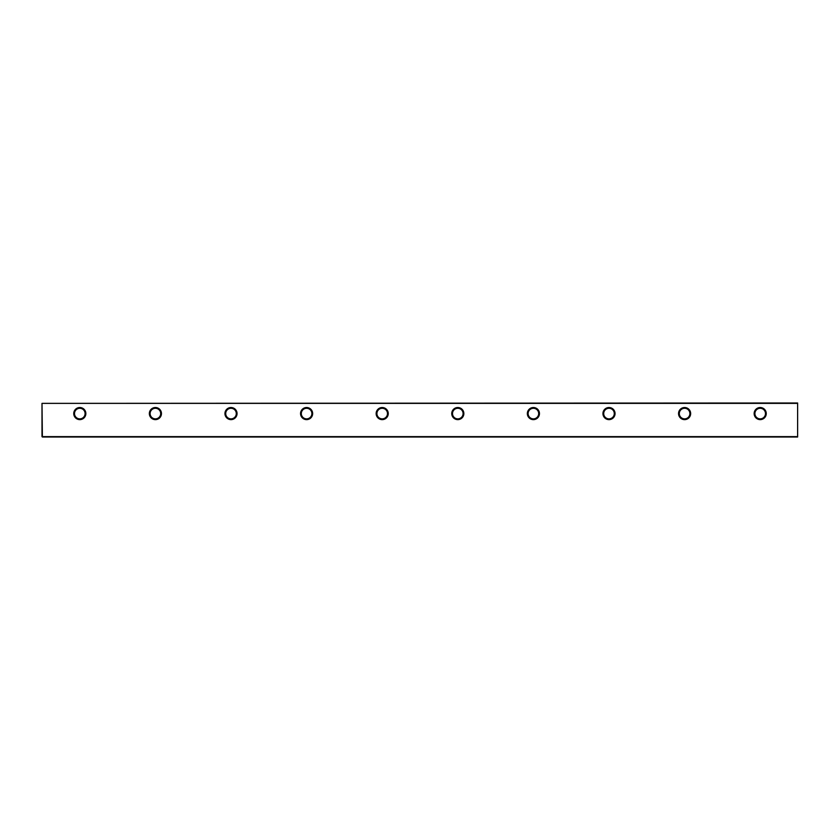 <?xml version="1.0" encoding="UTF-8"?>
<svg xmlns="http://www.w3.org/2000/svg" width="840" height="840" viewBox="0 0 840 840"><rect width="100%" height="100%" fill="white"/><g stroke="black" fill="none" stroke-linecap="round" stroke-linejoin="round"><path stroke-width="1.26" d="M73.752 413.574A6.048 6.048 0 0 1 79.8 407.526A6.048 6.048 0 0 1 85.848 413.574A6.048 6.048 0 0 1 79.8 419.622A6.048 6.048 0 0 1 73.752 413.574M85.092 413.574A5.292 5.292 0 0 0 79.8 408.282A5.292 5.292 0 0 0 74.508 413.574A5.292 5.292 0 0 0 79.8 418.866A5.292 5.292 0 0 0 85.092 413.574M149.352 413.574A6.048 6.048 0 0 1 155.4 407.526A6.048 6.048 0 0 1 161.448 413.574A6.048 6.048 0 0 1 155.4 419.622A6.048 6.048 0 0 1 149.352 413.574M160.692 413.574A5.292 5.292 0 0 0 155.4 408.282A5.292 5.292 0 0 0 150.108 413.574A5.292 5.292 0 0 0 155.4 418.866A5.292 5.292 0 0 0 160.692 413.574M224.952 413.574A6.048 6.048 0 0 1 231 407.526A6.048 6.048 0 0 1 237.048 413.574A6.048 6.048 0 0 1 231 419.622A6.048 6.048 0 0 1 224.952 413.574M236.292 413.574A5.292 5.292 0 0 0 231 408.282A5.292 5.292 0 0 0 225.708 413.574A5.292 5.292 0 0 0 231 418.866A5.292 5.292 0 0 0 236.292 413.574M300.552 413.574A6.048 6.048 0 0 1 306.6 407.526A6.048 6.048 0 0 1 312.648 413.574A6.048 6.048 0 0 1 306.6 419.622A6.048 6.048 0 0 1 300.552 413.574M311.892 413.574A5.292 5.292 0 0 0 306.6 408.282A5.292 5.292 0 0 0 301.308 413.574A5.292 5.292 0 0 0 306.6 418.866A5.292 5.292 0 0 0 311.892 413.574M376.152 413.574A6.048 6.048 0 0 1 382.2 407.526A6.048 6.048 0 0 1 388.248 413.574A6.048 6.048 0 0 1 382.2 419.622A6.048 6.048 0 0 1 376.152 413.574M387.492 413.574A5.292 5.292 0 0 0 382.2 408.282A5.292 5.292 0 0 0 376.908 413.574A5.292 5.292 0 0 0 382.2 418.866A5.292 5.292 0 0 0 387.492 413.574M451.752 413.574A6.048 6.048 0 0 1 457.8 407.526A6.048 6.048 0 0 1 463.848 413.574A6.048 6.048 0 0 1 457.8 419.622A6.048 6.048 0 0 1 451.752 413.574M463.092 413.574A5.292 5.292 0 0 0 457.8 408.282A5.292 5.292 0 0 0 452.508 413.574A5.292 5.292 0 0 0 457.8 418.866A5.292 5.292 0 0 0 463.092 413.574M527.352 413.574A6.048 6.048 0 0 1 533.4 407.526A6.048 6.048 0 0 1 539.448 413.574A6.048 6.048 0 0 1 533.4 419.622A6.048 6.048 0 0 1 527.352 413.574M538.692 413.574A5.292 5.292 0 0 0 533.4 408.282A5.292 5.292 0 0 0 528.108 413.574A5.292 5.292 0 0 0 533.4 418.866A5.292 5.292 0 0 0 538.692 413.574M602.952 413.574A6.048 6.048 0 0 1 609 407.526A6.048 6.048 0 0 1 615.048 413.574A6.048 6.048 0 0 1 609 419.622A6.048 6.048 0 0 1 602.952 413.574M614.292 413.574A5.292 5.292 0 0 0 609 408.282A5.292 5.292 0 0 0 603.708 413.574A5.292 5.292 0 0 0 609 418.866A5.292 5.292 0 0 0 614.292 413.574M678.552 413.574A6.048 6.048 0 0 1 684.6 407.526A6.048 6.048 0 0 1 690.648 413.574A6.048 6.048 0 0 1 684.6 419.622A6.048 6.048 0 0 1 678.552 413.574M689.892 413.574A5.292 5.292 0 0 0 684.6 408.282A5.292 5.292 0 0 0 679.308 413.574A5.292 5.292 0 0 0 684.6 418.866A5.292 5.292 0 0 0 689.892 413.574M754.152 413.574A6.048 6.048 0 0 1 760.2 407.526A6.048 6.048 0 0 1 766.248 413.574A6.048 6.048 0 0 1 760.2 419.622A6.048 6.048 0 0 1 754.152 413.574M765.492 413.574A5.292 5.292 0 0 0 760.2 408.282A5.292 5.292 0 0 0 754.908 413.574A5.292 5.292 0 0 0 760.2 418.866A5.292 5.292 0 0 0 765.492 413.574M42 436.632L42 403.368L42.378 436.632L797.622 436.632L797.622 403.368L42.378 403.368L797.622 402.99L797.622 437.01L42.378 437.01"/></g></svg>
